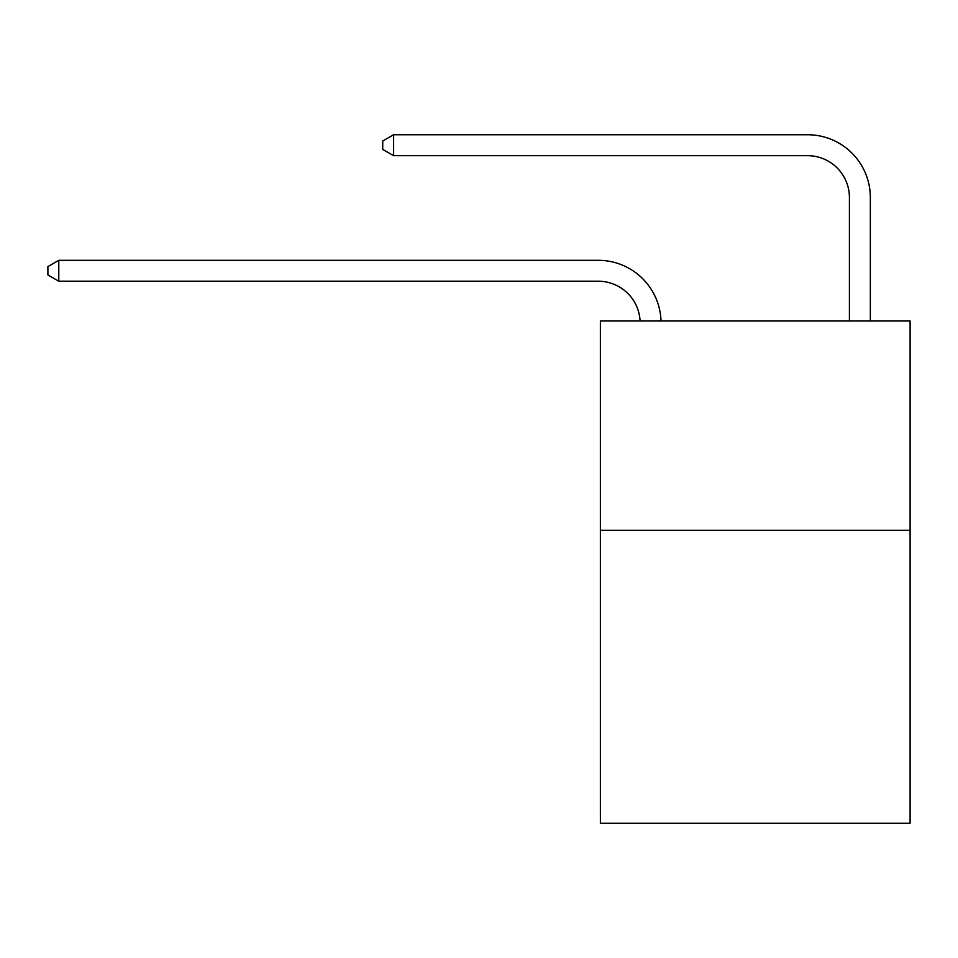<?xml version="1.0" encoding="UTF-8"?>
<svg xmlns="http://www.w3.org/2000/svg" width="958" height="958" viewBox="0 0 958 958"><rect width="100%" height="100%" fill="white"/><g stroke="black" fill="none" stroke-linecap="round" stroke-linejoin="round"><path stroke-width="1.44" d="M910.1 530.277L910.1 823.257L600.379 823.257L600.379 321.002L910.1 321.002L910.1 530.277L600.379 530.277M849.411 321.002L849.411 197.528A41.853 41.853 174.3 0 0 807.558 155.675L393.618 155.675L382.733 149.4L382.733 141.03L393.618 134.743L807.558 134.743A62.785 62.785 -5.7 0 1 870.343 197.528L870.343 321.002M849.411 197.528A41.853 41.853 174.3 0 0 807.558 155.675A41.853 41.853 174.3 0 1 849.411 197.528A41.853 41.853 174.3 0 0 807.558 155.675A41.853 41.853 174.3 0 1 849.411 197.528A41.853 41.853 174.3 0 0 807.558 155.675A41.853 41.853 174.3 0 1 849.411 197.528A41.853 41.853 174.3 0 0 807.558 155.675A41.853 41.853 174.3 0 1 849.411 197.528A41.853 41.853 174.3 0 0 807.558 155.675A41.853 41.853 174.3 0 1 849.411 197.528A41.853 41.853 174.3 0 0 807.558 155.675A41.853 41.853 174.3 0 1 849.411 197.528A41.853 41.853 174.3 0 0 807.558 155.675A41.853 41.853 174.3 0 1 849.411 197.528A41.853 41.853 174.3 0 0 807.558 155.675A41.853 41.853 174.3 0 1 849.411 197.528A41.853 41.853 174.3 0 0 807.558 155.675A41.853 41.853 174.3 0 1 849.411 197.528A41.853 41.853 174.3 0 0 807.558 155.675A41.853 41.853 174.3 0 1 849.411 197.528A41.853 41.853 174.3 0 0 807.558 155.675A41.853 41.853 174.3 0 1 849.411 197.528A41.853 41.853 174.3 0 0 807.558 155.675A41.853 41.853 174.3 0 1 849.411 197.528A41.853 41.853 174.3 0 0 807.558 155.675A41.853 41.853 174.3 0 1 849.411 197.528A41.853 41.853 174.3 0 0 807.558 155.675A41.853 41.853 174.3 0 1 849.411 197.528A41.853 41.853 174.3 0 0 807.558 155.675A41.853 41.853 174.3 0 1 849.411 197.528A41.853 41.853 174.3 0 0 807.558 155.675A41.853 41.853 174.3 0 1 849.411 197.528A41.853 41.853 174.3 0 0 807.558 155.675A41.853 41.853 174.3 0 1 849.411 197.528A41.853 41.853 174.3 0 0 807.558 155.675A41.853 41.853 174.3 0 1 849.411 197.528A41.853 41.853 174.3 0 0 807.558 155.675A41.853 41.853 174.3 0 1 849.411 197.528A41.853 41.853 174.3 0 0 807.558 155.675A41.853 41.853 174.3 0 1 849.411 197.528A41.853 41.853 174.3 0 0 807.558 155.675A41.853 41.853 174.3 0 1 849.411 197.528A41.853 41.853 174.3 0 0 807.558 155.675A41.853 41.853 174.3 0 1 849.411 197.528A41.853 41.853 174.3 0 0 807.558 155.675A41.853 41.853 174.3 0 1 849.411 197.528M393.618 134.743L807.558 134.743L393.618 134.743L807.558 134.743L393.618 134.743L807.558 134.743L393.618 134.743L807.558 134.743L393.618 134.743L807.558 134.743L393.618 134.743L807.558 134.743L393.618 134.743L807.558 134.743L393.618 134.743L807.558 134.743L393.618 134.743L807.558 134.743L393.618 134.743L807.558 134.743L393.618 134.743L807.558 134.743L393.618 134.743L807.558 134.743L393.618 134.743L807.558 134.743L393.618 134.743L807.558 134.743L393.618 134.743L807.558 134.743L393.618 134.743L807.558 134.743L393.618 134.743L807.558 134.743L393.618 134.743L807.558 134.743L393.618 134.743L807.558 134.743L393.618 134.743L807.558 134.743L393.618 134.743L807.558 134.743L393.618 134.743L807.558 134.743L393.618 134.743L807.558 134.743L393.618 134.743L393.618 155.675M640.088 321.002A41.853 41.853 -91.5 0 0 598.283 281.233L58.785 281.233L47.9 274.958L47.9 266.587L58.785 260.313L598.283 260.313A62.785 62.785 88.5 0 1 661.032 321.002M58.785 260.313L58.785 281.233"/></g></svg>
